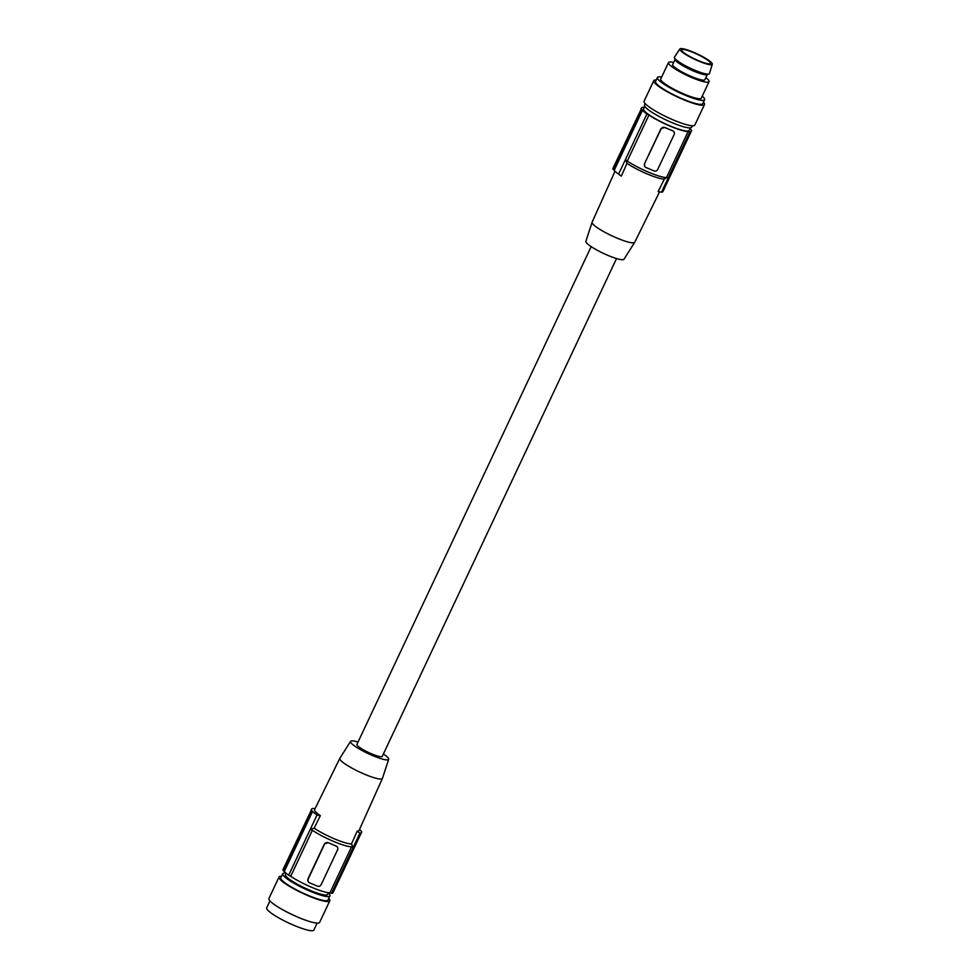 <?xml version="1.0" encoding="UTF-8"?>
<svg xmlns="http://www.w3.org/2000/svg" width="979" height="979" viewBox="0 0 979 979"><rect width="100%" height="100%" fill="white"/><g stroke="black" fill="none" stroke-linecap="round" stroke-linejoin="round"><path stroke-width="1.47" d="M328.344 892.701L327.537 894.414A23.263 3.867 -154.8 0 1 327.047 894.83A23.263 3.867 -154.8 0 1 305.815 888.467A23.263 3.867 -154.8 0 1 285.672 875.752A23.263 3.867 -154.8 0 1 285.44 874.602L286.088 873.231M285.941 873.121A26.066 4.344 25.2 0 0 283.31 873.244A26.066 4.344 25.2 0 0 282.76 873.721A26.066 4.344 25.2 0 0 282.992 874.969A26.066 4.344 25.2 0 0 305.521 889.213A26.066 4.344 25.2 0 0 329.372 896.385A26.066 4.344 25.2 0 0 329.935 895.907A26.066 4.344 25.2 0 0 329.69 894.659A26.066 4.344 25.2 0 0 328.234 892.946M282.76 873.721L280.814 877.845A26.066 4.344 25.2 0 0 281.046 879.093A26.066 4.344 25.2 0 0 305.387 894.17A26.066 4.344 25.2 0 0 327.989 900.044L329.935 895.907M281.548 876.291A28.036 4.662 25.2 0 0 279.039 877A28.036 4.662 25.2 0 0 279.296 878.347A28.036 4.662 25.2 0 0 305.46 894.561A28.036 4.662 25.2 0 0 329.764 900.876A28.036 4.662 25.2 0 0 329.507 899.53A28.036 4.662 25.2 0 0 328.724 898.489M279.039 877L268.919 898.514A28.036 4.662 25.2 0 0 269.176 899.86A28.036 4.662 25.2 0 0 295.34 916.063A28.036 4.662 25.2 0 0 319.643 922.377L329.764 900.876M269.959 900.9L266.692 907.851A26.066 4.344 25.2 0 0 266.924 909.099A26.066 4.344 25.2 0 0 291.265 924.176A26.066 4.344 25.2 0 0 313.867 930.05L317.135 923.099M361.398 831.942L361.398 831.942A27.473 4.577 -154.8 0 1 361.337 832.48A27.473 4.577 -154.8 0 1 359.893 833.166L353.113 847.557L351.559 846.823L329.911 892.836A26.347 4.381 -154.8 0 1 290.714 876.303L288.683 875.214A27.473 4.577 -154.8 0 1 284.277 871.506L283.408 870.857A28.036 4.662 -154.8 0 1 282.833 869.89L311.555 809.621A27.473 4.577 -154.8 0 1 311.616 809.082A27.473 4.577 -154.8 0 1 313.06 808.409L315.018 808.74M333.337 891.967L361.74 831.966A28.036 4.662 -154.8 0 0 361.178 831L360.37 830.204A27.473 4.577 -154.8 0 0 359.55 829.372M361.337 832.48L333.019 892.628A27.473 4.577 -154.8 0 1 331.587 893.313L329.911 892.836M316.988 815.066L310.208 829.47L314.149 828.185L320.366 815.654L316.988 815.066A27.473 4.577 -154.8 0 1 312.582 811.358L284.277 871.506M351.559 846.823A26.347 4.381 -154.8 0 1 312.374 830.29L310.208 829.47L288.683 875.214M359.893 833.166L357.176 831.171L351.485 843.935L353.113 847.557L331.587 893.313M337.461 847.116L336.225 846.04A26.347 4.381 -154.8 0 1 332.26 844.436A26.347 4.381 -154.8 0 1 328.185 842.65L324.404 843.935L307.932 878.946L308.128 881.602M328.185 842.65L336.274 846.137A2.802 2.68 -30.6 0 1 337.608 849.699L321.136 884.71A2.802 2.68 149.4 0 1 317.453 886.154L309.413 882.764A2.802 2.68 -30.6 0 1 308.079 879.203L307.932 878.946M328.246 842.748A2.802 2.68 149.4 0 0 324.551 844.192L308.079 879.203M383.389 753.989A21.073 3.512 -154.8 0 1 388.687 759.3L382.459 778.354A23.545 3.916 -154.8 0 1 382.434 778.415L359.024 830.535A24.561 4.087 -154.8 0 1 357.176 831.171M382.434 778.415A23.545 3.916 -154.8 0 1 364.567 774.23A23.545 3.916 -154.8 0 1 340.031 759.508A23.545 3.916 -154.8 0 1 339.823 758.358A23.545 3.916 -154.8 0 1 339.86 758.297L350.568 741.36A21.073 3.512 -154.8 0 1 358.033 742.058M320.366 815.654A24.561 4.087 -154.8 0 1 314.81 810.808A24.561 4.087 -154.8 0 1 314.589 809.621L339.823 758.358M388.687 759.3A21.073 3.512 -154.8 0 1 372.681 755.604A21.073 3.512 -154.8 0 1 350.568 741.36M616.525 258.554L382.275 756.363A14.012 2.337 -154.8 0 1 370.135 753.206A14.012 2.337 -154.8 0 1 357.041 745.092A14.012 2.337 -154.8 0 1 356.919 744.419L591.169 246.622M311.506 809.731L311.077 809.866A28.036 4.662 -154.8 0 0 311.652 810.832L312.582 811.358M311.652 810.832L283.408 870.857M615.008 171.239L592.124 222.196A23.545 3.916 25.2 0 0 592.099 222.257L585.87 241.311A21.073 3.512 25.2 0 0 608.045 255.433A21.073 3.512 25.2 0 0 623.99 259.251L634.698 242.315A23.545 3.916 25.2 0 0 634.735 242.254L659.54 191.872M592.099 222.257A23.545 3.916 25.2 0 0 592.344 223.322A23.545 3.916 25.2 0 0 616.88 238.044A23.545 3.916 25.2 0 0 632.715 242.841A23.545 3.916 25.2 0 0 634.698 242.315M644.145 107.69L642.97 107.298A27.473 4.577 25.2 0 0 641.539 107.971A27.473 4.577 25.2 0 0 641.478 108.51L612.817 168.645A28.036 4.662 25.2 0 0 613.392 169.612L614.188 170.395A27.473 4.577 25.2 0 0 617.553 173.356L619.401 174.739A24.561 4.087 25.2 0 0 621.322 176.098L627.013 163.334A24.805 4.124 25.2 0 0 664.337 179.084L666.736 177.591M617.553 173.356A27.473 4.577 25.2 0 0 618.593 174.115L621.322 176.098M664.337 179.084L658.121 191.615L661.498 192.202L689.816 132.055A27.473 4.577 25.2 0 0 691.247 131.37A27.473 4.577 25.2 0 0 691.309 130.831L663.003 190.991M661.498 192.202A27.473 4.577 25.2 0 0 662.942 191.529L691.247 131.37M641.061 108.62A28.036 4.662 25.2 0 0 641.637 109.599L642.493 110.248A27.473 4.577 25.2 0 0 646.911 113.956L648.942 115.045A26.347 4.381 25.2 0 0 688.139 131.578L689.816 132.055M691.725 130.721A28.036 4.662 25.2 0 0 691.15 129.754L690.281 129.106A27.473 4.577 25.2 0 0 689.987 128.775M690.428 127.857L689.216 130.415A25.221 4.197 -154.8 0 1 667.274 124.7A25.221 4.197 -154.8 0 1 643.778 110.101A25.221 4.197 -154.8 0 1 643.57 108.926L644.769 106.368M692.337 125.777L691.651 127.221A26.066 4.344 -154.8 0 1 669.049 121.347A26.066 4.344 -154.8 0 1 644.708 106.27A26.066 4.344 -154.8 0 1 644.476 105.022L645.161 103.578M703.448 102.159A28.036 4.662 -154.8 0 1 704.231 103.199A28.036 4.662 -154.8 0 1 704.488 104.545L694.833 125.055A28.036 4.662 -154.8 0 1 670.542 118.74A28.036 4.662 -154.8 0 1 644.366 102.526A28.036 4.662 -154.8 0 1 644.109 101.18L653.764 80.682A28.036 4.662 -154.8 0 1 656.273 79.96M704.488 104.545A28.036 4.662 -154.8 0 1 680.185 98.23A28.036 4.662 -154.8 0 1 654.021 82.028A28.036 4.662 -154.8 0 1 653.764 80.682M702.237 96.162A26.066 4.344 -154.8 0 1 704.354 98.463A26.066 4.344 -154.8 0 1 704.599 99.711L702.714 103.713A26.066 4.344 -154.8 0 1 699.361 104.288A26.066 4.344 -154.8 0 1 674.617 95.257A26.066 4.344 -154.8 0 1 655.771 82.762A26.066 4.344 -154.8 0 1 655.538 81.514L657.423 77.512A26.066 4.344 -154.8 0 1 661.657 77.06M704.599 99.711A26.066 4.344 -154.8 0 1 681.996 93.837A26.066 4.344 -154.8 0 1 657.655 78.761A26.066 4.344 -154.8 0 1 657.423 77.512M705.847 77.635A22.419 3.732 -154.8 0 1 708.857 80.584A22.419 3.732 -154.8 0 1 709.065 81.649L701.294 98.157A22.419 3.732 -154.8 0 1 681.861 93.103A22.419 3.732 -154.8 0 1 660.923 80.143A22.419 3.732 -154.8 0 1 660.715 79.066L668.486 62.558A22.419 3.732 -154.8 0 1 673.638 62.472M709.065 81.649A22.419 3.732 -154.8 0 1 689.62 76.607A22.419 3.732 -154.8 0 1 668.694 63.635A22.419 3.732 -154.8 0 1 668.486 62.558M675.069 59.425L672.671 64.528A17.793 2.961 25.2 0 0 691.382 76.509A17.793 2.961 25.2 0 0 704.88 79.691L707.279 74.588M674.445 57.773L675.192 59.768A17.793 2.961 25.2 0 0 679.707 63.794A17.793 2.961 25.2 0 0 693.878 71.186A17.793 2.961 25.2 0 0 706.948 74.698L708.943 74.012A19.335 3.218 -154.8 0 1 696.485 70.904A19.335 3.218 -154.8 0 1 679.353 62.166A19.335 3.218 -154.8 0 1 674.445 57.773A19.335 3.218 -154.8 0 1 674.47 57.1L679.854 48.95A17.94 2.986 -154.8 0 1 690.697 51.104A17.94 2.986 -154.8 0 1 707.707 59.658A17.94 2.986 -154.8 0 1 712.308 64.222A17.94 2.986 -154.8 0 1 701.772 62.338A17.94 2.986 -154.8 0 1 684.382 53.649A17.94 2.986 -154.8 0 1 679.854 48.95M712.308 64.222L709.457 73.572A19.335 3.218 -154.8 0 1 708.943 74.012M706.434 59.327A15.982 2.656 -154.8 0 1 710.509 63.451A15.982 2.656 -154.8 0 1 700.976 61.653A15.982 2.656 -154.8 0 1 685.667 53.98A15.982 2.656 -154.8 0 1 681.592 49.843A15.982 2.656 -154.8 0 1 691.113 51.654A15.982 2.656 -154.8 0 1 706.434 59.327M666.552 177.591L666.479 177.591A26.347 4.381 25.2 0 1 627.282 161.058L625.373 159.712L627.013 163.334M625.985 160.079L625.373 159.712L646.911 113.956M688.139 131.578L666.479 177.591L668.278 177.799M644.5 163.701L660.972 128.69L664.753 127.405A26.347 4.381 25.2 0 0 668.828 129.191L664.814 127.503A2.802 2.68 149.4 0 0 661.119 128.947L644.5 163.701L644.696 166.357M644.647 163.958A2.802 2.68 -30.6 0 0 645.981 167.519L654.021 170.897A2.802 2.68 149.4 0 0 657.704 169.465L674.176 134.453A2.802 2.68 -30.6 0 0 672.842 130.892L668.828 129.191A26.347 4.381 25.2 0 0 672.793 130.794L674.029 131.871M618.593 174.115L625.373 159.712M613.392 169.612L641.637 109.599M351.485 843.935A24.805 4.124 -154.8 0 1 314.149 828.185M312.374 830.29L290.714 876.303M627.282 161.058L648.942 115.045M614.188 170.395L642.493 110.248M311.616 809.082L311.273 809.829M641.221 108.645L641.539 107.971"/></g></svg>
